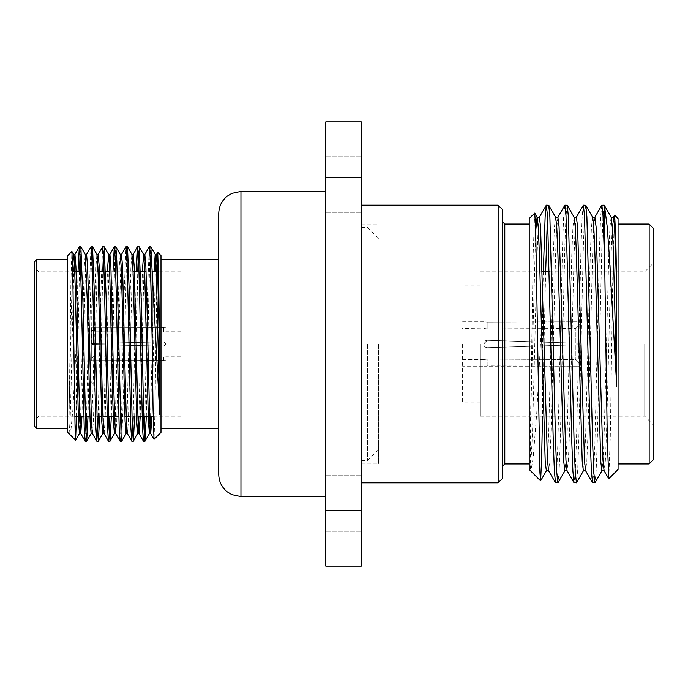 <?xml version="1.0" encoding="UTF-8"?>
<svg xmlns="http://www.w3.org/2000/svg" width="688" height="688" viewBox="0 0 688 688"><rect width="100%" height="100%" fill="white"/><g stroke="black" fill="none" stroke-linecap="round" stroke-linejoin="round"><path stroke-width="0.52" stroke-dasharray="3.44 2.58" d="M163.675 360.512L163.787 356.014L93.921 356.203L93.921 344.499L93.921 356.203L163.675 356.014L163.675 360.512L91.702 360.65L163.675 360.512M163.787 356.014C166.659 356.238 166.659 356.238 163.787 356.014C166.659 356.238 166.659 356.238 163.787 356.014M163.787 360.512C166.651 360.667 166.651 360.667 163.787 360.512C166.651 360.667 166.651 360.667 163.787 360.512M163.675 331.986L163.787 327.488C166.651 327.333 166.651 327.333 163.787 327.488C166.651 327.333 166.651 327.333 163.787 327.488L91.702 327.35L163.675 327.488L163.787 331.986C166.659 331.762 166.659 331.762 163.787 331.986C166.659 331.762 166.659 331.762 163.787 331.986L93.921 331.797L93.921 343.501L93.921 331.797L163.675 331.986M166.006 344L163.675 346.219L93.921 344.499L163.675 346.219L166.006 344L163.675 346.219L166.006 344L163.675 341.781L166.006 344L163.675 341.781L91.702 343.553L163.675 341.781L93.921 343.501L163.675 341.781L166.006 344M180.978 344L180.978 416.18L180.978 344M361.32 184.539L361.32 212.3L361.32 184.539M325.785 184.539L325.785 212.3L325.785 184.539M361.32 503.461L361.32 531.222L361.32 503.461M325.785 503.461L325.785 531.222L325.785 503.461M502.575 478.366L502.575 209.634M498.138 205.187L498.138 482.813M483.853 344L483.853 344C483.862 346.21 484.963 347.449 487.164 347.707L575.865 344.808L487.164 347.707C484.963 347.449 483.862 346.21 483.853 344L483.836 343.622C484.077 341.661 485.186 340.551 487.164 340.293C485.229 340.491 484.12 341.601 483.836 343.622L487.164 340.293L580.311 343.338L487.164 340.293L483.853 344C483.931 346.176 485.031 347.406 487.164 347.707L580.311 344.662L575.865 344.808L575.865 359.523L575.865 344.808L580.311 344.662L580.311 363.978L575.865 359.523L487.164 359.102L575.865 359.523L580.311 363.978L580.311 344.662L580.311 366.197L580.311 363.978L580.311 366.197L487.164 365.896L487.164 359.102L483.836 359.54L487.164 359.102L487.164 365.896L483.836 366.205L580.311 366.197L580.311 344.662L487.164 347.707C485.04 347.414 483.939 346.184 483.853 344M462.603 344L462.603 402.858L462.603 344M580.311 321.803L580.311 343.338L580.311 321.803L487.164 322.104L580.311 321.803L580.311 324.022L575.865 328.477L580.311 324.022L580.311 343.338L487.164 340.293L575.865 343.192L575.865 328.477L575.865 343.192L580.311 343.338L580.311 321.803M462.603 321.795L483.853 321.795L483.836 328.46L483.836 321.795L487.164 322.104L483.853 321.795L483.836 328.46L487.164 328.898L575.865 328.477L487.164 328.898L462.603 328.451M480.37 344L480.37 416.18L480.37 344M653.6 459.489L653.6 228.511M649.162 224.073L649.162 463.927M644.716 344L644.716 416.18L644.716 344M529.227 218.517L529.227 469.483M618.065 469.483L618.065 218.517M543.339 271.82L542.557 304.93L542.462 416.18M548.663 205.187L547.502 215.757M545.653 271.82L542.557 410.555M564.753 205.273L563.644 216.754L562.543 245.848L557.916 442.152L556.755 472.243L555.603 482.813M567.17 205.187L566.009 215.757L564.857 245.848L560.23 442.152L559.129 471.246L558.011 482.727M583.261 205.273L582.151 216.754L581.05 245.848L576.424 442.152L575.263 472.243L574.11 482.813M585.677 205.187L584.516 215.757L583.364 245.848L578.737 442.152L577.636 471.246L576.518 482.727M601.768 205.273L600.658 216.754L599.558 245.848L594.931 442.152L593.77 472.243L592.617 482.813M604.184 205.187L603.023 215.757L601.871 245.848L597.244 442.152L596.143 471.246L595.025 482.727M608.794 478.762L610.273 437.396L613.146 253.786L614.59 215.129M534.688 213.056L533.226 252.264L530.534 421.022L530.534 469.68C531.317 468.898 532.245 464.331 533.329 455.989L536.778 412.697L542.557 304.93M361.32 344L361.32 205.187L361.32 344M218.741 213.633L218.741 474.367M325.785 344L325.785 191.419L325.785 344M34.4 261.827L34.4 426.173M38.838 344L38.838 416.18L38.838 344M91.255 344L91.255 306.246L91.255 344M93.473 344L93.473 304.027L93.473 344M91.702 344.447L163.675 346.219L91.702 344.447L91.702 360.65L91.702 344.447L91.702 358.431L91.702 344.447L93.921 344.499L91.702 344.447M36.619 428.392L36.619 259.608M67.716 255.609L67.716 432.391M68.903 433.001L70.898 281.925L71.879 251.438M76.445 416.18L76.6 337L72.945 408.939L71.01 429.14L69.368 434.051M160.992 432.391L160.992 255.609M156.933 271.82L154.972 410.96L154.035 439.348M160.992 344L160.992 259.608L160.992 344M67.716 344L67.716 259.608L67.716 344M76.6 407.494L79.438 271.82M80.092 254.19L80.814 246.725M76.6 337L77.993 271.82M146.312 416.18L148.823 295.358L149.795 259.754L150.767 246.725M144.876 416.18L147.378 295.358L149.27 246.768M134.659 416.18L137.729 271.82M138.383 254.19L139.105 246.725M133.214 416.18L136.284 271.82M121.673 441.232L123.565 392.642L126.48 259.754L127.452 246.725M121.552 416.18L124.064 295.358L125.956 246.768M111.344 416.18L113.847 295.358L114.819 259.754L115.79 246.725M109.899 416.18L112.97 271.82M99.683 416.18L102.753 271.82M103.415 254.19L104.129 246.725M98.238 416.18L100.749 295.358L102.641 246.768M88.021 416.18L90.532 295.358L91.504 259.754L92.476 246.725M86.585 416.18L89.087 295.358L90.979 246.768M143.491 441.275L144.213 433.81M131.838 441.275L132.56 433.81M120.176 441.275L120.899 433.81M108.515 441.275L109.237 433.81M96.862 441.275L97.584 433.81M85.2 441.275L85.923 433.81M325.785 510.573L325.785 566.095L361.32 566.095L361.32 121.905L325.785 121.905L325.785 510.573L361.32 510.573M361.32 177.427L325.785 177.427M34.4 344L34.4 267.374L34.4 344M69.049 433.535L70.073 421.581L71.045 388.789L73.745 271.82M81.949 416.18L84.65 299.211L85.587 267.219L86.593 254.414M92.364 433.535L93.387 421.581L94.359 388.789L97.06 271.82M104.051 433.586L105.049 421.581L109.237 260.348M115.739 433.586L116.711 421.581L120.899 260.348M127.392 433.586L128.364 421.581L132.56 260.348M140.24 416.18L144.213 260.348M151.893 416.18L155.359 271.82M68.903 417.53L71.655 299.211L72.627 266.419L73.599 254.414M80.616 416.18L83.317 299.211L84.289 266.419L85.26 254.414M91.143 433.535L93.026 388.789L95.942 266.419L96.913 254.414M102.744 433.586L103.75 420.781L104.688 388.789L107.388 271.82M115.068 427.652L119.265 266.419L120.237 254.414M126.73 427.652L130.918 266.419L131.89 254.414M137.781 433.535L138.383 427.652M138.907 416.18L142.364 271.82M150.56 416.18L154.026 271.82M91.702 343.553L91.702 327.35L91.702 343.553L91.702 327.35L91.702 343.553L93.921 343.501L91.702 343.553M502.575 344L502.575 221.846L502.575 344M618.065 344L618.065 463.927L618.065 344M653.6 344L653.6 262.936L653.6 344M529.227 344L529.227 463.927L529.227 344M613.438 217.21L612.217 227.857L611.125 254.345L606.498 433.655L605.337 461.141L604.073 470.695M594.931 217.21L593.71 227.857L592.617 254.345L587.991 433.655L586.83 461.141L585.565 470.695M576.424 217.21L575.202 227.857L574.11 254.345L569.483 433.655L568.322 461.141L567.058 470.695M557.916 217.21L556.695 227.857L555.603 254.345L550.976 433.655L549.815 461.141L548.551 470.695M539.409 217.21L538.188 227.857L537.096 254.345L532.469 433.655L530.534 469.68M611.125 217.21L609.964 226.859L608.811 254.345L604.184 433.655L603.084 460.143L601.871 470.79M592.617 217.21L591.456 226.859L590.304 254.345L585.677 433.655L584.576 460.143L583.364 470.79M574.11 217.21L572.949 226.859L571.797 254.345L567.17 433.655L566.069 460.143L564.857 470.79M555.603 217.21L554.442 226.859L553.29 254.345L548.663 433.655L547.562 460.143L546.349 470.79M535.703 230.91L530.534 421.022M487.164 322.104L487.164 328.898L487.164 322.104M462.603 359.549L483.853 359.549L483.853 366.205L483.836 359.54L483.836 366.205L462.603 366.205M91.702 360.65L91.702 358.431L93.921 356.203L91.702 358.431L91.702 360.65M93.921 331.797L91.702 329.569L93.921 331.797M367.538 344L367.538 460.599L367.538 344M378.426 344L378.426 463.927L378.426 344M504.794 463.927L504.794 224.073M240.946 496.581L240.946 191.419M91.255 360.658L166.006 360.658L166.006 356.212L180.978 356.212M180.978 331.788L166.006 331.788L166.006 327.342L91.255 327.342M325.785 212.3L361.32 212.3L325.785 212.3M325.785 531.222L361.32 531.222L325.785 531.222M480.37 402.858L462.603 402.858M480.37 416.18L644.716 416.18L653.6 425.064M74.725 416.18L38.838 416.18L34.4 420.626M91.255 306.246L93.473 304.027L180.978 304.027M180.978 416.18L153.183 416.18M143.56 416.18L142.115 416.18M137.867 416.18L130.453 416.18M124.872 416.18L118.8 416.18M108.584 416.18L107.139 416.18M102.89 416.18L101.557 416.18M96.922 416.18L89.904 416.18M85.269 416.18L83.824 416.18M180.978 271.82L157.724 271.82M152.186 271.82L146.071 271.82M140.49 271.82L139.045 271.82M133.076 271.82L109.762 271.82M105.513 271.82L104.069 271.82M98.1 271.82L80.754 271.82M74.786 271.82L38.838 271.82L34.4 267.374M91.255 381.754L93.473 383.973L180.978 383.973M480.37 271.82L542.239 271.82M549.351 271.82L644.716 271.82L653.6 262.936M480.37 285.142L462.603 285.142M325.785 475.7L361.32 475.7L325.785 475.7M325.785 156.778L361.32 156.778L325.785 156.778M378.426 238.28L367.538 227.401L361.32 227.401M361.32 463.927L378.426 463.927M361.32 224.073L378.426 224.073M378.426 449.72L367.538 460.599L361.32 460.599"/><path stroke-width="1.03" d="M502.575 209.634L502.575 478.366L498.138 482.813L498.138 205.187L502.575 209.634M653.6 228.511L653.6 459.489L649.162 463.927L649.162 224.073L653.6 228.511M564.96 470.695L558.011 482.727L555.5 482.727L554.39 471.246L553.29 442.152L547.502 215.757L546.349 205.187L545.137 216.754L543.339 271.82M557.916 482.813L556.755 472.243L555.603 442.152L549.875 216.754L548.757 205.273L546.349 205.187M547.502 215.757L545.653 271.82M583.476 470.695L576.518 482.727L574.007 482.727L572.898 471.246L571.797 442.152L566.009 215.757L564.857 205.187L557.805 217.305M576.424 482.813L575.263 472.243L574.11 442.152L568.383 216.754L567.265 205.273L564.857 205.187M601.983 470.695L595.025 482.727L592.514 482.727L591.405 471.246L590.304 442.152L584.516 215.757L583.364 205.187L576.312 217.305M594.931 482.813L593.77 472.243L592.617 442.152L586.89 216.754L585.772 205.273L583.364 205.187M613.326 217.305L614.659 215.103L618.065 218.517L618.065 469.483L608.794 478.762L607.341 441.275L605.853 344L604.743 266.419L604.743 207.75L604.184 205.187L601.768 205.273L594.819 217.305M614.659 215.103L615.803 239.372L616.758 289.811L616.758 386.733L609.465 257.458L607.126 226.137L604.743 207.75M540.553 480.809L529.227 469.483L529.227 218.517L534.757 213.082L535.668 229.56L539.942 472.742L540.622 480.792L541.697 457.219L542.462 416.18M240.946 496.581L231.804 494.612L227.066 491.705C221.665 487.181 218.887 481.411 218.741 474.367L218.741 213.633C218.887 206.589 221.665 200.819 227.066 196.295L231.804 193.388L240.946 191.419L240.946 496.581L325.785 496.581M36.619 428.392L34.4 426.173L34.4 261.827L36.619 259.608L36.619 428.392L67.716 428.392M73.745 271.82L74.932 254.414L73.599 254.414L74.605 267.219L75.542 299.211L78.458 421.581L79.481 433.535L75.611 440.243L67.716 432.391L67.716 255.609L71.913 251.455L72.851 279.827L75.155 433.397L75.611 440.243L76.445 416.18M157.733 252.35L160.992 255.609L160.992 432.391L154.009 439.34L153.046 408.844L152.108 337.576L152.108 270.651L159.805 414.838L159.805 360.073L158.739 283.559L157.733 252.341L156.933 271.82M79.438 271.82L80.092 254.19M77.993 271.82L79.318 246.768L80.866 246.768L82.758 295.358L85.673 428.246L86.697 441.232L88.021 416.18M79.369 246.725L80.341 259.763L81.313 295.358L84.203 427.446L85.149 441.232L86.645 441.275M144.213 260.348L144.824 254.465L149.27 246.768L150.818 246.768L152.108 270.651M149.322 246.725L150.294 259.754L152.108 337.576M137.729 271.82L138.383 254.19M136.284 271.82L137.617 246.768L139.157 246.768L141.049 295.358L143.964 428.246L144.987 441.232L146.312 416.18M137.669 246.725L138.641 259.754L139.612 295.358L142.493 427.446L143.439 441.232L144.936 441.275M120.899 260.348L121.509 254.465L125.956 246.768L127.504 246.768L129.396 295.358L132.302 428.246L133.326 441.232L134.659 416.18M126.007 246.725L126.979 259.754L127.951 295.358L130.832 427.446L131.786 441.232L133.274 441.275M112.97 271.82L114.294 246.768L115.842 246.768L116.797 260.554L121.157 438.075L121.673 441.232L126.119 433.535L126.73 427.652M114.346 246.725L115.317 259.754L116.289 295.358L119.17 427.446L120.125 441.232L121.621 441.275M102.753 271.82L103.415 254.19M97.06 271.82L98.195 254.465L102.641 246.768L104.18 246.768L106.072 295.358L108.988 428.246L110.011 441.232L111.344 416.18M102.693 246.725L103.664 259.754L104.636 295.358L107.517 427.446L108.463 441.232L109.96 441.275M86.533 254.465L90.979 246.768L92.527 246.768L94.419 295.358L97.335 428.246L98.358 441.232L99.683 416.18M91.031 246.725L92.003 259.754L92.975 295.358L95.856 427.446L96.81 441.232L98.307 441.275M144.213 433.81L144.876 416.18M132.56 433.81L133.214 416.18M120.899 433.81L121.552 416.18M109.237 433.81L109.899 416.18M97.584 433.81L98.238 416.18M85.923 433.81L86.585 416.18M325.785 177.427L325.785 121.905L361.32 121.905L361.32 566.095L325.785 566.095L325.785 177.427L361.32 177.427M361.32 510.573L325.785 510.573M68.903 433.001L69.239 433.87M74.932 254.414L75.904 266.419L76.875 299.211L79.756 420.781L80.763 433.586L81.949 416.18M80.866 246.768L85.26 254.414L86.593 254.414L87.557 266.419L88.528 299.211L91.409 420.781L92.364 433.535L96.81 441.232M98.195 254.465L99.218 266.419L102.134 388.789L103.071 420.781L104.077 433.586L102.744 433.586L101.772 421.581L98.857 299.211L97.92 267.219L96.913 254.414L98.246 254.414M109.237 260.348L109.908 254.414L110.88 266.419L113.795 388.789L114.733 420.781L115.739 433.586L114.406 433.586L115.068 427.652M121.509 254.465L122.533 266.419L125.448 388.789L126.386 420.781L127.392 433.586L126.119 433.535M132.56 260.348L133.223 254.414L134.194 266.419L138.047 420.781L138.993 433.535L143.439 441.232M133.223 254.414L131.89 254.414L132.896 267.219L133.833 299.211L136.749 421.581L137.72 433.586L139.053 433.586L140.24 416.18M144.824 254.465L145.856 266.419L146.828 299.211L149.709 420.781L150.715 433.586L151.893 416.18M155.359 271.82L156.486 254.465L157.509 266.419L159.805 360.073M79.481 433.535L80.616 416.18M85.312 254.465L87.204 299.211L90.111 421.581L91.143 433.535L86.697 441.232M107.388 271.82L108.575 254.414L109.581 267.219L112.462 388.789L113.434 421.581L114.406 433.586M121.561 254.414L120.237 254.414L121.234 267.219L122.172 299.211L125.087 421.581L126.059 433.586M138.383 427.652L138.907 416.18M142.364 271.82L143.551 254.414L144.557 267.219L148.41 421.581L149.434 433.535L150.56 416.18M154.026 271.82L155.204 254.414L156.21 267.219L159.805 414.838M604.743 266.419L603.023 215.757L601.871 205.187M616.758 289.811L614.59 226.859L613.438 217.21L611.125 217.21L612.346 227.857L613.438 254.345L616.758 386.733M608.725 478.736L604.073 470.695L602.963 460.143L596.083 226.859L594.931 217.21L592.617 217.21L585.772 205.273M592.514 482.727L585.565 470.695L584.456 460.143L577.576 226.859L576.424 217.21L574.11 217.21L567.265 205.273M574.007 482.727L567.058 470.695L565.949 460.143L559.069 226.859L557.916 217.21L555.603 217.21L548.757 205.273M555.5 482.727L548.551 470.695L547.442 460.143L540.562 226.859L539.409 217.21L537.096 217.21L535.703 230.91M604.184 470.79L601.871 470.79L600.71 461.141L594.931 254.345L593.83 227.857L592.729 217.305M585.677 470.79L583.364 470.79L582.203 461.141L576.424 254.345L575.323 227.857L574.213 217.305M567.17 470.79L564.857 470.79L563.696 461.141L557.916 254.345L556.816 227.857L555.706 217.305M548.663 470.79L546.349 470.79L545.188 461.141L539.409 254.345L538.308 227.857L537.096 217.21M529.227 224.073L504.794 224.073L504.794 463.927L502.575 466.154M618.065 224.073L649.162 224.073M361.32 205.187L498.138 205.187M240.946 191.419L325.785 191.419M153.183 416.18L143.56 416.18M142.115 416.18L137.867 416.18M130.453 416.18L124.872 416.18M118.8 416.18L108.584 416.18M107.139 416.18L102.89 416.18M101.557 416.18L96.922 416.18M89.904 416.18L85.269 416.18M83.824 416.18L74.725 416.18M218.741 259.608L160.992 259.608M67.716 259.608L36.619 259.608M218.741 428.392L160.992 428.392M74.872 254.465L79.318 246.768M80.702 433.535L85.149 441.232M104.017 433.535L108.463 441.232M109.848 254.465L114.294 246.768M115.679 433.535L120.125 441.232M127.34 433.535L131.786 441.232M133.171 254.465L137.617 246.768M150.655 433.535L154.009 439.34M156.486 254.465L157.698 252.358M79.43 433.586L80.763 433.586M91.083 433.586L92.416 433.586M108.575 254.414L109.908 254.414M143.551 254.414L144.884 254.414M149.382 433.586L150.715 433.586M155.204 254.414L156.537 254.414M150.818 246.768L155.264 254.465M144.987 441.232L149.434 433.535M139.157 246.768L143.603 254.465M133.326 441.232L137.781 433.535M127.504 246.768L131.95 254.465M115.842 246.768L120.288 254.465M110.011 441.232L114.457 433.535M104.18 246.768L108.627 254.465M98.358 441.232L102.804 433.535M92.527 246.768L96.974 254.465M71.913 251.455L73.65 254.465M157.724 271.82L152.186 271.82M146.071 271.82L140.49 271.82M139.045 271.82L133.076 271.82M109.762 271.82L105.513 271.82M104.069 271.82L98.1 271.82M80.754 271.82L74.786 271.82M361.32 482.813L498.138 482.813M618.065 463.927L649.162 463.927M504.794 463.927L529.227 463.927M539.297 217.305L546.246 205.273M604.279 205.273L611.236 217.305M546.453 470.695L540.622 480.792M537.199 217.305L534.757 213.082M542.239 271.82L549.351 271.82M504.794 224.073L502.575 221.846"/></g></svg>
